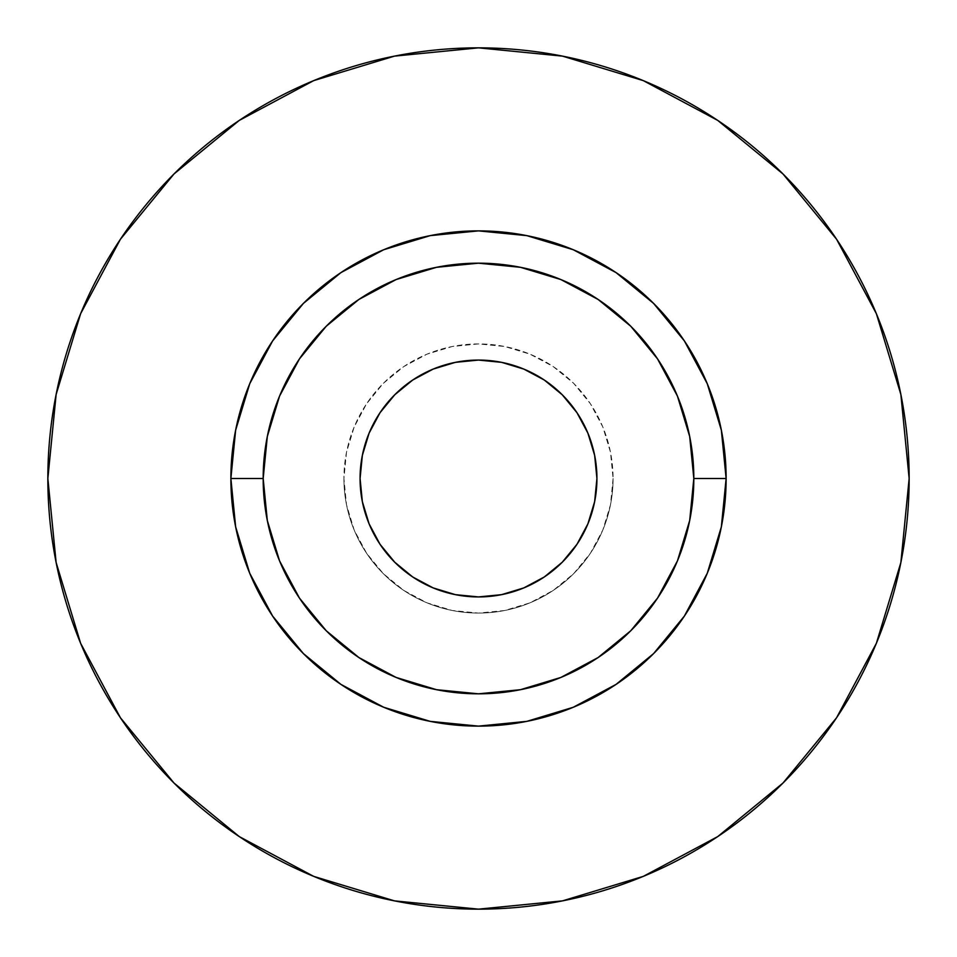 <?xml version="1.0" encoding="UTF-8"?>
<svg xmlns="http://www.w3.org/2000/svg" width="957" height="957" viewBox="0 0 957 957"><rect width="100%" height="100%" fill="white"/><g stroke="black" fill="none" stroke-linecap="round" stroke-linejoin="round"><path stroke-width="0.72" stroke-dasharray="4.79 3.59" d="M380.049 544.33L369.091 523.826L362.344 501.6L360.071 478.5A118.429 118.429 0 0 0 478.5 596.929A118.429 118.429 0 0 0 596.929 478.5L594.656 501.6L587.909 523.826L576.975 544.294L562.238 562.238M613.078 478.5A134.578 134.578 0 0 1 478.5 613.078A134.578 134.578 0 0 1 343.922 478.5A134.578 134.578 0 0 0 478.5 613.078A134.578 134.578 0 0 0 613.078 478.5L610.494 504.758L602.838 529.999L590.397 553.266L573.662 573.662L553.266 590.397L529.999 602.838L504.758 610.494L478.5 613.078L452.242 610.494L427.001 602.838L403.734 590.397L383.338 573.662L366.603 553.266L354.162 529.999L346.506 504.758L343.922 478.5L346.506 452.242L354.162 427.001L366.603 403.734L383.338 383.338L403.734 366.603L427.001 354.162L452.242 346.506L478.5 343.922L504.758 346.506L529.999 354.162L553.266 366.603L573.662 383.338L590.397 403.734L602.838 427.001L610.494 452.242L613.078 478.5A134.578 134.578 0 0 0 478.5 343.922A134.578 134.578 0 0 0 343.922 478.5A134.578 134.578 0 0 1 478.5 343.922A134.578 134.578 0 0 1 613.078 478.5L610.494 452.242L602.838 427.001L590.397 403.734L573.662 383.338L553.266 366.603L529.999 354.162L504.758 346.506L478.5 343.922L452.242 346.506L427.001 354.162L403.734 366.603L383.338 383.338L366.603 403.734L354.162 427.001L346.506 452.242L343.922 478.5L346.506 504.758L354.162 529.999L366.603 553.266L383.338 573.662L403.734 590.397L427.001 602.838L452.242 610.494L478.5 613.078L504.758 610.494L529.999 602.838L553.266 590.397L573.662 573.662L590.397 553.266L602.838 529.999L610.494 504.758L613.078 478.5M263.175 478.5A215.325 215.325 0 0 0 478.5 693.825A215.325 215.325 0 0 0 693.825 478.5A215.325 215.325 0 0 0 478.5 263.175A215.325 215.325 0 0 0 263.175 478.5A215.325 215.325 0 0 0 478.5 693.825A215.325 215.325 0 0 0 693.825 478.5A215.325 215.325 0 0 0 478.5 263.175A215.325 215.325 0 0 0 263.175 478.5M836.49 717.87L876.373 643.307L900.872 562.513L909.15 478.5L900.872 394.487L876.373 313.693L836.574 239.238M717.87 120.51L643.307 80.627L562.513 56.128L478.5 47.85L394.487 56.128L313.693 80.627L239.238 120.426M120.51 239.13L80.627 313.693L56.128 394.487L47.85 478.5L56.128 562.513L80.627 643.307L120.426 717.762M239.13 836.49L313.693 876.373L394.487 900.872L478.5 909.15L562.513 900.872L643.307 876.373L717.762 836.574M576.951 412.67L587.909 433.174L594.656 455.4L596.929 478.5A118.429 118.429 0 0 0 478.5 360.071A118.429 118.429 0 0 0 360.071 478.5L362.344 455.4L369.091 433.174L380.025 412.706L394.762 394.762M412.67 380.049L433.174 369.091L455.4 362.344L478.5 360.071L501.6 362.344L523.826 369.091L544.294 380.025L562.238 394.762M544.33 576.951L523.826 587.909L501.6 594.656L478.5 596.929L455.4 594.656L433.174 587.909L412.706 576.975L394.762 562.238"/><path stroke-width="1.44" d="M596.929 478.5A118.429 118.429 0 0 1 478.5 596.929A118.429 118.429 0 0 1 360.071 478.5L362.344 455.4L369.091 433.174L380.025 412.706L394.762 394.762L412.706 380.025L433.174 369.091L455.4 362.344L478.5 360.071L501.6 362.344L523.826 369.091L544.294 380.025L562.238 394.762L576.975 412.706L587.909 433.174L594.656 455.4L596.929 478.5L594.656 501.6L587.909 523.826L576.975 544.294L562.238 562.238L544.294 576.975L523.826 587.909L501.6 594.656L478.5 596.929L455.4 594.656L433.174 587.909L412.706 576.975L394.762 562.238L380.025 544.294L369.091 523.826L362.344 501.6L360.071 478.5A118.429 118.429 0 0 1 478.5 360.071A118.429 118.429 0 0 1 596.929 478.5M693.825 478.5L726.124 478.5A247.624 247.624 0 0 1 478.5 726.124A247.624 247.624 0 0 1 230.876 478.5L263.175 478.5A215.325 215.325 0 0 1 478.5 263.175A215.325 215.325 0 0 1 693.825 478.5A215.325 215.325 0 0 1 478.5 693.825A215.325 215.325 0 0 1 263.175 478.5L267.314 520.512L279.564 560.898L299.469 598.125L326.241 630.759L358.875 657.531L396.102 677.436L436.488 689.686L478.5 693.825L520.512 689.686L560.898 677.436L598.125 657.531L630.759 630.759L657.531 598.125L677.436 560.898L689.686 520.512L693.825 478.5L689.686 436.488L677.436 396.102L657.531 358.875L630.759 326.241L598.125 299.469L560.898 279.564L520.512 267.314L478.5 263.175L436.488 267.314L396.102 279.564L358.875 299.469L326.241 326.241L299.469 358.875L279.564 396.102L267.314 436.488L263.175 478.5L230.876 478.5L235.637 430.195L249.729 383.733L272.613 340.931L303.405 303.405L340.931 272.613L383.733 249.729L430.195 235.637L478.5 230.876L526.805 235.637L573.267 249.729L616.069 272.613L653.595 303.405L684.387 340.931L707.271 383.733L721.363 430.195L726.124 478.5L721.363 526.805L707.271 573.267L684.387 616.069L653.595 653.595L616.069 684.387L573.267 707.271L526.805 721.363L478.5 726.124L430.195 721.363L383.733 707.271L340.931 684.387L303.405 653.595L272.613 616.069L249.729 573.267L235.637 526.805L230.876 478.5A247.624 247.624 0 0 1 478.5 230.876A247.624 247.624 0 0 1 726.124 478.5L693.825 478.5M909.15 478.5A430.65 430.65 0 0 0 478.5 47.85A430.65 430.65 0 0 0 47.85 478.5A430.65 430.65 0 0 1 478.5 47.85A430.65 430.65 0 0 1 909.15 478.5A430.65 430.65 0 0 1 478.5 909.15A430.65 430.65 0 0 1 47.85 478.5A430.65 430.65 0 0 0 478.5 909.15A430.65 430.65 0 0 0 909.15 478.5L900.872 394.487L876.373 313.693L836.574 239.238L783.017 173.983L717.762 120.426L643.307 80.627L562.513 56.128L478.5 47.85L394.487 56.128L313.693 80.627L239.238 120.426L173.983 173.983L120.426 239.238L80.627 313.693L56.128 394.487L47.85 478.5L56.128 562.513L80.627 643.307L120.426 717.762L173.983 783.017L239.238 836.574L313.693 876.373L394.487 900.872L478.5 909.15L562.513 900.872L643.307 876.373L717.762 836.574L783.017 783.017L836.574 717.762L876.373 643.307L900.872 562.513L909.15 478.5M836.574 239.238L783.017 173.983L717.87 120.51M239.238 120.426L173.983 173.983L120.51 239.13M120.426 717.762L173.983 783.017L239.13 836.49M717.762 836.574L783.017 783.017L836.49 717.87M394.762 394.762L412.706 380.025M562.238 394.762L576.975 412.706M562.238 562.238L544.294 576.975M394.762 562.238L380.025 544.294"/></g></svg>

